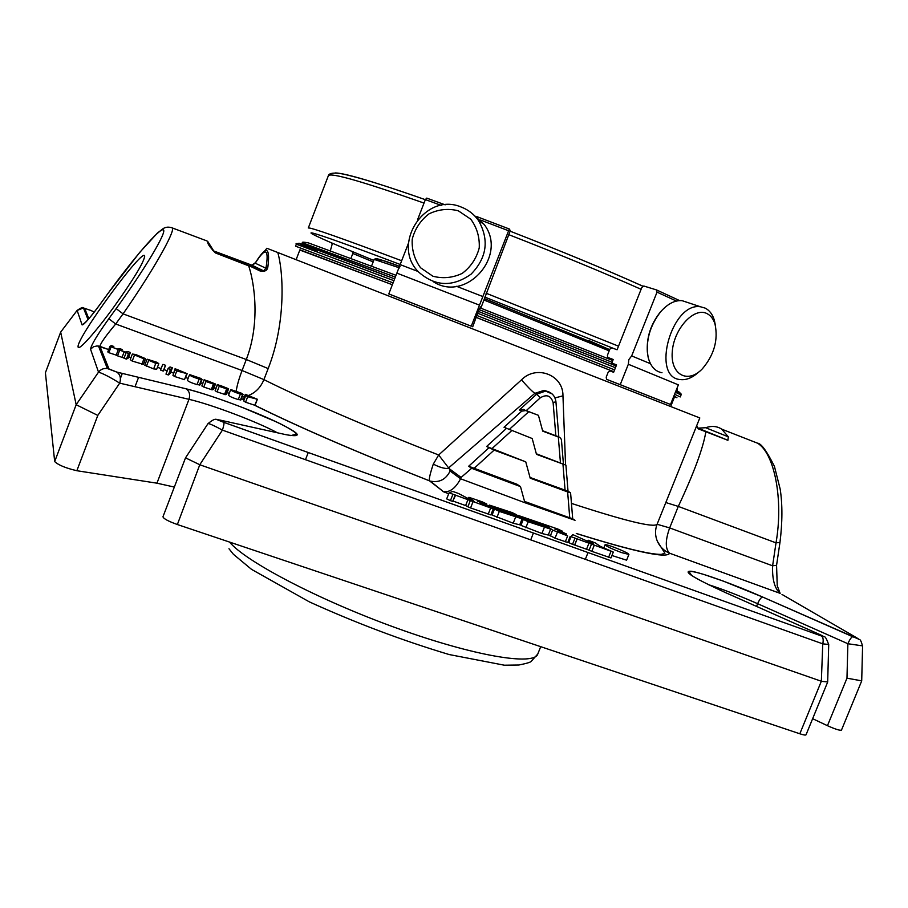 <?xml version="1.0" encoding="UTF-8"?>
<svg xmlns="http://www.w3.org/2000/svg" width="908" height="908" viewBox="0 0 908 908"><rect width="100%" height="100%" fill="white"/><g stroke="black" fill="none" stroke-linecap="round" stroke-linejoin="round"><path stroke-width="1.36" d="M458.302 210.792L470.753 219.18C476.961 227.602 479.776 237.192 479.231 247.941C476.462 258.394 470.809 266.873 462.263 273.365C452.649 277.893 442.843 278.835 432.844 276.202L420.529 267.735C414.434 259.325 411.664 249.814 412.232 239.179C414.956 228.827 420.529 220.394 428.951 213.891C438.485 209.294 448.268 208.261 458.302 210.792M706.935 313.566C710.714 315.451 713.416 318.969 715.027 324.122C718.341 340.069 714.119 354.96 702.372 368.796C687.889 384.107 670.32 374.845 672.26 351.861C673.668 329.002 694.018 306.779 706.935 313.566M461.185 207.035C468.278 209.748 474.055 214.243 478.505 220.508C489.401 239.882 486.926 257.758 471.093 274.148C452.672 287.223 435.25 286.576 418.838 272.218C390.406 245.012 424.899 191.486 461.185 207.035M698.729 372.03C692.452 377.796 686.278 380.304 680.183 379.555C650.707 377.399 671.693 301.615 700.635 306.813L705.119 308.096C709.432 310.264 712.496 314.27 714.324 320.127L715.561 326.131M331.522 242.822L332.124 243.968M472.012 213.38L484.077 224.333C508.366 255.75 465.702 303.283 433.15 281.582M662.011 372.745C655.054 371.463 650.423 366.264 648.119 357.173C645.486 341.17 649.674 326.017 660.718 311.694C667.755 303.749 674.894 300.071 682.112 300.673L687.617 302.5M647.359 352.259C646.394 337.617 650.707 324.235 660.298 312.102L662.988 309.231M418.191 271.526L400.156 264.614L388.794 293.92L398.272 297.654M396.864 273.115L479.492 305.145L482.863 296.553L456.52 286.304M479.492 305.145L471.263 326.188L388.794 293.92M476.825 216.615L509.433 229.043L510.273 230.791L481.183 307.21M650.446 363.688L631.662 355.913L628.801 359.647L628.347 364.256L620.232 384.663L606.533 379.306L606.215 377.126L608.144 372.269L610.051 370.929L613.626 372.291L616.566 364.88L611.788 363.098L616.521 365.005M606.692 379.385L670.513 404.48L678.367 384.856L628.347 364.256M670.513 404.48L620.232 384.663M611.788 363.098L613.218 359.489L607.713 357.411L607.418 355.278L609.835 349.183L611.731 347.821L617.088 349.762L641.831 287.45L643.772 286.009L656.507 289.924L657.029 292.138L631.662 355.913M332.419 243.208L330.41 250.563M352.383 251.573L373.744 260.414L352.202 251.482L352.815 253.48L350.987 258.201M609.665 349.603L484.634 298.698M399.747 267.951L374.141 259.404C375.413 257.895 384.05 260.278 400.053 266.555C376.763 258.144 370.192 256.317 380.35 261.084M346.833 249.337L352.202 251.482M480.582 220.054L508.605 230.768L509.399 229.043L476.848 216.626M445.181 204.833L426.737 198.126L425.375 199.601L417.601 219.645M408.486 243.151L400.156 264.614M508.605 230.768L482.863 296.553M398.181 297.631L471.263 326.188M480.593 306.995L481.161 307.222L480.638 306.87L478.72 310.286L472.716 326.789M526.788 410.859L538.433 415.319L525.755 410.564L521.714 411.154L519.376 409.951L523.394 409.36L525.755 410.564M561.416 439.506L560.054 437.667L542.7 431.13L538.433 415.319M558.182 436.68L542.587 430.71M532.19 438.519L504.008 427.271L532.19 438.519L536.48 454.341L565.922 465.146L536.322 453.773M565.922 465.146L568.033 491.228L530.011 477.449M525.755 461.843L486.62 446.475L494.111 450.118L525.755 461.843L530.204 478.164L567.636 491.932L570.587 492.806L568.033 491.228M572.573 517.344L572.539 518.65L569.736 517.81L524.563 501.42M520.488 486.597L516.97 484.248L468.687 466.235L471.638 468.301L520.488 486.597L524.915 502.726L575.036 520.307L572.539 518.65M449.074 492.828L452.808 491.432L458.415 493.453L472.671 500.932L474.248 501.488L468.903 497.312L481.978 501.727L486.756 503.997L477.415 501.068L489.979 506.426L480.593 503.486L493.248 508.9L449.074 492.828L446.691 498.889L450.425 500.649L452.808 494.576M240.688 393.391L231.041 389.668L241.71 393.3L243.072 394.401L240.37 394.095C234.775 392.324 231.54 390.871 230.666 389.748L240.688 393.391M145.45 358.615L143.941 358.83L132.352 354.052L135.667 354.506L145.45 358.615M628.041 553.608L628.892 554.447L621.356 552.529C611.822 548.909 606.385 546.332 605.069 544.811C604.944 543.461 623.978 550.747 628.041 553.608M555.06 528.865L566.388 533.927L557.467 531.123L567.659 535.924L552.654 530.102L546.627 525.823L525.777 518.32L537.865 523.087C545.299 525.868 549.556 527.877 550.623 529.114L528.218 521.76L523.292 519.41L525.88 520.057L544.652 526.663L530.045 521.124C522.838 518.4 518.786 516.47 517.878 515.335L557.818 529.024L562.699 531.339L554.936 529.182M501.398 510.829C494.224 508.117 490.207 506.199 489.333 505.075L512.089 512.566L516.663 514.768L514.076 514.11L495.984 507.742L509.445 512.872C516.856 515.63 521.079 517.628 522.1 518.854L499.321 511.374L494.451 509.048L497.119 509.717L516.107 516.402L501.25 511.204M215.412 383.982L207.103 380.679L214.345 384.345L205.889 381.53L212.177 383.551L204.13 379.737L215.412 383.982M228.566 388.76L220.269 385.469L227.567 389.169L219.168 386.354L225.411 388.363L217.33 384.538L228.566 388.76M170.023 366.934L172.395 367.797L170.5 369.397L168.094 368.523L170.023 366.934M199.669 378.466L189.931 374.709L200.827 378.42L202.064 379.453L199.136 379.09C193.404 377.274 190.192 375.844 189.5 374.777L199.669 378.466M149.241 360.487L154.462 362.644L156.369 362.735L155.257 361.838L147.289 359.228L156.891 362.281L158.809 363.665L155.779 363.325L149.241 360.487M162.941 364.358L165.619 365.334L162.941 364.358M128.005 351.634L130.4 352.508L128.55 353.496L109.913 346.323L111.412 345.596L113.818 346.47L112.342 347.185L112.876 347.56L117.87 349.149L119.731 348.627L122.137 349.501L120.73 350.238L121.263 350.601L125.361 351.986L128.005 351.634M177.423 369.624L187.207 373.71L176.776 370.952L175.04 369.828L175.062 368.761L177.423 369.624M593.594 544.005L572.721 534.574L571.041 536.662L613.309 552.075L600.233 546.31L595.217 542.893L588.134 540.192L593.548 544.108M524.427 409.656L523.394 409.36M461.094 477.426L460.56 478.777C455.566 488.277 449.835 492.556 443.365 491.614L430.301 481.115C439.302 482.886 445.896 479.526 450.118 471.025L449.381 468.778L461.094 477.426L471.638 468.301M245.784 395.445L245.319 394.333L257.384 399.27L247.691 396.739L245.773 395.468L243.684 400.905M212.563 250.109L215.378 252.572L248.61 265.454L259.881 270.89L263.57 270.834L252.027 265.227L212.983 250.687M455.101 495.291L452.717 501.352L450.425 500.649M455.623 495.076L452.717 501.352M467.995 499.525L465.622 505.563L453.251 501.137M470.265 500.717L467.881 506.766L465.622 505.563M472.954 501.897L470.571 507.947L467.881 506.766M493.248 508.9L490.865 514.915L470.571 507.947M230.666 389.748L228.578 395.218C229.44 396.376 232.664 397.829 238.271 399.577L240.972 399.861L243.06 394.413M145.496 358.819L143.385 364.38L132.227 361.066L130.241 359.636L132.352 354.052M628.892 554.447L626.588 560.191L611.935 555.514M108.676 349.58L99.937 346.368C100.436 343.383 105.691 335.926 115.702 323.997L108.824 318.719L116.156 308.618C145.564 268.155 167.435 231.165 163.304 229.826C159.604 227.885 133.612 258.11 107.45 294.192L100.822 303.317M243.9 400.36L243.231 399.758L245.319 394.333M257.066 399.77L254.796 405.252L245.58 402.221L243.673 400.927L245.773 395.468M521.283 524.506L520.08 523.961M550.623 529.114L548.262 535.05L541.917 533.495L520.931 525.38L523.292 519.41M546.627 525.823L546.344 526.538M570.133 536.549L567.772 542.473L555.049 538.194L548.409 534.676M522.1 518.854L519.739 524.813L513.202 523.212L492.079 515.052L494.451 509.048M492.431 514.155L491.364 513.667M203.959 380.441L201.86 385.957L203.778 387.046L212.234 389.85L214.345 384.345M215.457 384.027L213.357 389.498L212.495 389.191M217.228 385.264L215.117 390.758L217.069 391.87L225.468 394.651L227.567 389.169M228.612 388.806L226.512 394.276L225.717 393.993M172.395 367.797L170.295 373.301L168.366 374.981L165.971 374.107L168.094 368.523M170.5 369.397L168.366 374.981M199.964 384.947L197.013 384.617C191.293 382.824 188.081 381.383 187.388 380.293L189.5 374.777L187.388 380.282M158.809 363.665L156.698 369.216L153.656 368.898L144.781 365.232L146.903 359.659M149.707 360.136L149.491 360.714M155.257 361.838L154.905 362.757M165.619 365.334L163.247 371.066L160.557 370.089L162.668 364.573M165.347 365.549L163.247 371.066M122.137 349.501L121.661 350.772M113.818 346.47L113.33 347.753M118.335 349.512L116.213 355.119L108.881 352.69L107.791 351.941L109.913 346.334M119.674 350.227L117.552 355.845L116.213 355.119M124.09 358.013L117.552 355.845M126.133 352.622L124.01 358.24L126.428 359.114L128.55 353.496M130.4 352.508L128.289 358.058L126.428 359.114M175.062 368.761L173.258 374.482M186.583 374.13L184.472 379.669L174.665 376.514L172.929 375.367L175.028 369.828M187.184 373.733L184.63 379.249M571.041 536.662L568.692 542.587L572.517 544.357L574.866 538.433M576.989 539.08L574.628 545.004L572.517 544.357M574.628 545.004L589.099 550.157L591.449 544.267M577.216 538.773L574.866 544.687M589.02 543.018L586.67 548.909M594.161 545.447L591.812 551.349L589.099 550.157M591.812 551.349L610.959 557.943L613.309 552.075M757.476 443.172C761.074 443.252 766.727 450.981 774.433 466.371L780.188 489.128C782.537 504.496 782.469 522.259 779.972 542.428L776.567 565.309L772.606 565.809C772.129 579.406 774.649 588.588 780.142 593.355L669.525 553.188C665.178 548.773 665.224 540.339 669.661 527.911L678.299 506.414L776.011 542.859C783.661 499.468 774.388 452.956 757.431 443.149L750.689 440.505M697.821 428.145L705.652 427.725C711.77 425.648 717.127 426.136 721.735 429.166L728.307 436.816L727.921 440.289L698.252 428.837L696.652 425.807M779.972 542.428L776.011 542.859L772.606 565.809L669.661 527.911L657.097 524.268C654.918 529.988 655.02 535.697 657.403 541.384L657.403 541.384C659.934 546.911 664.009 550.872 669.639 553.267C666.756 558.636 635.634 552.041 576.296 533.507M548.988 391.904L544.13 390.372L534.846 393.346L536.673 394.197L519.376 409.951M448.019 468.437C444.421 468.744 439.517 467.302 433.298 464.113L438.666 454.987L448.62 467.915L448.019 468.437L449.381 468.778M254.626 405.263C300.083 427.691 358.365 452.888 429.484 480.843L429.45 480.797C428.916 478.879 430.199 473.318 433.298 464.113M242.164 396.751L244.468 396.546M248.224 395.593C255.454 392.789 260.687 387.455 263.922 379.612L242.073 370.509C238.986 378.681 237.033 385.503 236.216 390.985M214.458 252.106L207.966 241.789C207.001 243.06 209.487 246.783 215.434 252.946L261.391 270.493L263.558 270.845L265.965 268.257C269.177 248.406 265.613 246.726 255.262 263.218L252.027 265.227M170.795 227.375L207.092 240.995M77.214 310.275L77.123 310.377C81.141 307.699 83.252 306.881 83.445 307.948L90.584 310.366M86.759 313.578L85.352 312.772M208.17 423.525C212.529 419.871 215.412 418.554 216.819 419.575L223.845 422.356C219.452 420.631 218.226 419.893 220.156 420.109L286.02 434.694C304.611 437.962 299.992 433.037 272.173 419.927C246.159 408.055 206.854 393.822 185.822 388.738L116.667 372.042L107.36 368.534L98.473 346.027L99.948 346.413L108.994 368.966L107.36 368.534C103.705 368.092 100.765 369.295 98.518 372.132L76.17 404.696L60.677 332.112L77.123 310.377L82.083 324.894C83.729 325.178 89.96 317.993 100.799 303.351C92.639 314.554 86.975 321.341 83.797 323.679L85.465 322.522M88.042 319.605L83.445 307.948L77.078 310.491L60.677 332.112L45.445 372.643M107.473 294.158L100.788 303.329M107.439 294.169L139.616 252.515L157.379 233.084L163.02 228.714C165.699 226.909 168.854 226.671 172.475 227.987L172.475 227.987C174.801 232.357 152.181 272.116 123.057 313.862L116.156 308.618M108.824 318.719C97.088 335.177 91.004 345.346 90.55 349.228L98.518 372.132C103.296 373.653 110.356 377.319 119.697 383.142L97.803 415.41L76.851 470.719C65.716 468.108 58.328 465.055 54.684 461.582L45.411 372.7M185.822 388.738L116.667 372.042C120.185 374.368 121.195 378.08 119.697 383.142L188.977 399.327C211.065 404.321 258.088 422.152 277.292 432.753M220.156 420.109L216.864 419.587M208.011 423.616L208.046 423.571C209.589 423.571 214.379 425.75 222.415 430.12L822.761 643.84C823.601 639.992 823.181 637.393 821.479 636.009L223.833 422.334C224.242 423.366 223.765 425.954 222.415 430.12L199.783 464.737L185.516 457.848L162.963 516.777C163.508 518.684 168.309 521.271 177.366 524.529L199.783 464.737M820.684 634.93L820.321 634.771C823.931 636.474 824.294 636.871 821.411 635.963M200.214 464.919L821.343 681.25L822.761 643.84L828.709 644.476M859.297 639.436L762.675 597.044C734.561 584.639 701.839 572.789 691.204 571.234C682.021 570.78 693.371 577.874 725.288 592.515L820.321 634.771M861.703 680.852L846.971 678.174L847.879 643.727C849.752 639.459 851.352 637.132 852.703 636.724L858.264 638.812C859.955 640.878 860.012 637.166 862.532 645.928M708.172 584.559C722.779 589.247 739.271 595.625 757.635 603.695L847.879 643.727L862.532 645.872M114.306 306.348C95.635 332.169 78.213 351.566 78.122 346.969C75.534 339.263 144.395 245.364 144.701 256.215C143.714 262.56 133.59 279.278 114.306 306.348M76.204 404.741L97.803 415.41M821.706 681.352L827.676 681.953M862.589 645.94L861.703 680.909L841.466 730.111C839.957 730.679 835.292 729.203 827.46 725.696L846.971 678.174M76.851 470.719L156.948 483.181L174.325 487.063M223.845 422.356L821.479 636.009C824.498 638.891 823.987 632.07 828.709 644.51L827.676 682.021L806.043 734.788C805.646 735.344 803.58 735.015 799.823 733.778L177.366 524.529M812.637 718.693L827.46 725.696M705.868 431.765C703.121 448.189 693.939 473.068 678.299 506.414L665.814 502.544L678.287 471.581M266.929 248.293L277.791 252.515C283.898 274.114 285.577 324.44 268.166 368.569L263.922 379.612C301.059 398.362 368.33 427.52 438.666 454.987L521.498 379.839C536.446 364.483 563.38 374.97 562.96 395.843L565.548 464.885M562.96 395.843L554.981 397.908M521.498 379.839C527.48 386.729 531.929 391.234 534.846 393.346L448.62 467.915M250.494 265.159L261.391 270.493L248.644 265.488M267.894 266.804C269.37 254.615 268.405 249.235 264.988 250.653C262.253 252.81 259.086 256.794 255.5 262.639L255.262 263.218L265.965 268.257L267.894 266.804C267.315 270.652 264.637 272.014 259.881 270.89M251.97 265.238L255.579 262.503M268.166 368.569L246.295 359.511L123.057 313.862L115.702 323.997L242.073 370.509L246.295 359.511C260.221 323.793 254.694 283.727 248.69 265.84L215.434 252.946M393.073 282.876L295.577 246.193L296.337 244.195L393.936 280.674M675.404 392.256L681.057 394.969L680.262 396.944L674.587 394.299M614.58 369.885L476.711 315.416M277.791 252.515L699.807 417.941L678.197 471.831M392.358 284.726L299.822 250.041M674.519 396.887L676.937 397.704L673.895 396.047M475.974 317.323L613.842 371.735L475.985 317.289M392.347 284.749L299.912 249.802L296.133 259.677M670.694 406.466L674.621 396.648L673.827 396.194M425.353 199.669C374.448 181.85 344.393 172.951 335.211 172.94M642.875 286.179C605.704 269.494 561.473 251.164 510.194 231.211C561.348 251.13 605.568 269.449 642.853 286.19M424.025 203.074C362.508 181.487 330.625 172.35 328.378 175.664C328.117 175.982 328.299 171.317 342.282 173.893C358.036 177.128 385.73 185.731 425.341 199.681M641.093 289.3C603.672 272.661 559.612 254.467 508.889 234.718M401.654 260.744C340.784 237.862 309.662 226.943 308.289 228.01L328.378 175.664M378.988 259.245L379.726 259.552M618.507 346.175L486.007 293.182M614.319 348.763L484.815 297.086M400.212 264.489C297.949 225.717 287.166 224.48 349.58 250.494M613.161 359.647L607.883 357.502M373.177 261.89L352.815 253.48M656.677 290.004L679.604 300.593L656.768 290.049M657.029 292.138L676.437 301.047M425.375 199.601L441.209 205.367M484.112 300.071L609.177 350.84M560.054 437.667L557.557 436.351M555.844 435.715L553.12 402.63C550.997 395.672 546.741 394.038 540.385 397.738L536.673 394.197L545.629 391.076L544.074 390.361M526.436 410.439L540.385 397.738M528.808 411.653L509.263 429.461M560.44 462.762L558.329 437.032M565.094 490.354L562.96 464.215M511.567 430.767L491.875 448.711M569.736 517.81L567.636 491.932M494.111 450.118L473.942 468.505M553.12 402.63L555.934 401.688M552.143 393.959L545.629 391.076C551.599 392.108 555.038 395.661 555.934 401.756L558.829 437.02M504.008 427.271L521.714 411.154M486.62 446.475L506.289 428.565M468.687 466.235L488.833 447.871M524.915 502.726L460.56 478.777L450.118 471.025M490.558 508.219L488.175 514.257M469.05 497.493L468.539 498.764M240.37 394.095L238.271 399.577M242.572 394.526L240.472 399.997M134.35 355.459L132.227 361.066M143.941 358.83L141.83 364.403M229.281 393.368L227.159 392.596L229.293 393.334M215.832 388.488L213.993 387.818M200.713 382.96L202.643 383.664L200.702 382.994M185.743 377.524L188.115 378.386L185.731 377.558M173.417 373.086L170.749 372.121L173.428 373.052M167.208 370.839L163.973 369.658M161.125 368.625L157.436 367.286M144.134 362.417L145.643 362.962L144.122 362.451M130.979 357.684L128.743 356.867L130.99 357.65M247.691 396.739L245.58 402.221M570.564 537.865L569.725 537.581M442.9 491.523L448.711 493.759L442.707 491.478M528.218 521.76L525.846 527.741M544.289 527.525L541.917 533.495M552.654 530.102L550.293 536.049M557.41 532.247L555.049 538.194M567.659 535.924L565.298 541.86M499.321 511.374L496.948 517.39M515.574 517.208L513.202 523.212M205.889 381.53L203.778 387.046M213.346 384.243L211.235 389.759M219.168 386.354L217.069 391.87M226.603 389.067L224.492 394.56M201.463 379.567L199.351 385.083M199.136 379.09L197.013 384.617M155.779 363.325L153.656 368.898M148.572 360.669L146.449 366.253M111.003 347.06L108.881 352.69M124.146 351.873L122.024 357.491M176.776 370.952L174.665 376.514M186.764 373.733L184.653 379.249M610.936 551.474L608.587 557.364M588.361 540.43L587.907 541.543M705.652 427.725L728.307 436.816M698.615 428.451L727.399 440.153M85.443 322.408L82.083 324.894M84.626 308.266L88.825 318.708M108.688 349.546L97.19 345.914L93.445 346.777L90.55 349.228M116.508 371.962L108.994 368.966M243.31 399.543L241.46 398.589M857.107 638.04L781.992 594.434M89.858 310.037L94.262 312M290.787 435.624L296.519 434.058C295.509 431.538 281.537 424.195 276.27 421.845L243.469 407.896C220.678 399.089 201.508 392.733 185.981 388.817C189.386 391.042 190.385 394.537 188.977 399.327L156.948 483.181M286.02 434.694L283.534 434.137M756.534 606.408L757.635 603.695C759.451 599.552 761.12 597.339 762.652 597.033L762.675 597.044M122.319 373.37L120.401 378.42M138.595 377.308L135.02 386.729M45.4 372.757L60.677 332.169M76.17 404.696L54.684 461.582M821.343 681.25L799.823 733.778M588.043 552.541L585.331 559.317M665.814 502.544L657.097 524.268C653.839 527.934 625.294 520.976 571.45 503.395M477.585 313.192L615.442 367.717M317.38 251.527C276.815 234.502 302.557 243.616 394.628 278.87L302.239 244.343C297.177 243.31 295.202 243.265 296.337 244.195M616.146 365.958L478.3 311.365L616.146 365.947M676.051 390.633C681.465 393.073 681.352 393.346 675.734 391.45M396.013 275.306L308.402 242.89C303.408 241.937 301.479 241.925 302.591 242.845L395.321 277.088M479.515 309.753L612.106 362.292M676.63 389.203L677.391 389.736L676.812 391.155M540.703 646.666L537.774 654.021C534.233 665.95 474.702 656.28 397.034 628.234C319.412 600.313 245.489 561.541 229.542 542.076M308.255 452.513L305.474 459.686M533.427 533.019L530.715 539.874M715.027 324.122L714.324 320.127M484.077 224.333L478.505 220.508M682.112 300.673L700.635 306.813M445.158 204.833L426.749 198.114M609.643 349.671L588.498 340.375M374.141 259.404L371.588 265.987M611.39 358.932L611.039 359.829M570.587 492.806L572.607 517.651M561.394 439.211L563.391 463.693M489.979 506.426L489.718 507.084M486.756 503.997L486.506 504.644M468.903 497.312L468.369 498.674M605.069 544.811L603.786 548.012M215.843 388.454L214.004 387.795M167.231 370.804L163.985 369.624M161.136 368.591L157.447 367.252M443.365 491.614L429.45 480.797C358.32 452.831 300.094 427.645 254.796 405.252M570.576 537.831L569.736 537.547M517.878 515.335L517.56 516.153M566.388 533.927L566.149 534.54M562.699 531.339L562.461 531.952M516.663 514.768L516.334 515.596M489.333 505.075L489.049 505.779M202.053 385.23L204.141 379.771M215.253 390.009L217.33 384.561M199.953 384.947L202.064 379.453M588.134 540.192L587.646 541.406M776.567 565.309L777.237 585.728L780.154 593.367L669.525 553.188C663.952 550.781 659.912 546.854 657.403 541.384L664.951 553.267L661.24 554.379C650.026 554.618 621.696 547.638 576.262 533.427M727.921 440.289L699.228 428.621M255.557 404.003L257.361 399.293M208.046 423.571L185.516 457.848M852.703 636.724L762.652 597.033L723.165 581.052L704.04 574.514C695.8 572.017 690.784 571.019 688.979 571.529L691.805 575.661M118.642 373.653L119.05 372.575M757.431 443.149L721.735 429.166M241.494 398.499L243.344 399.463M264.988 250.665L266.873 248.247M675.995 390.769C684.78 395.763 679.808 393.936 681.057 394.969M480.23 307.937L612.809 360.544M676.993 388.284L677.391 389.736M302.591 242.845L302.035 244.286M537.774 654.021L531.259 661.285C530.84 662.193 526.708 663.442 518.854 665.008L504.337 665.201L449.12 654.532C402.153 640.435 355.573 622.877 309.367 601.879L251.527 569.361L233.39 554.266L228.975 548.738M78.917 347.514L78.122 346.969"/></g></svg>
